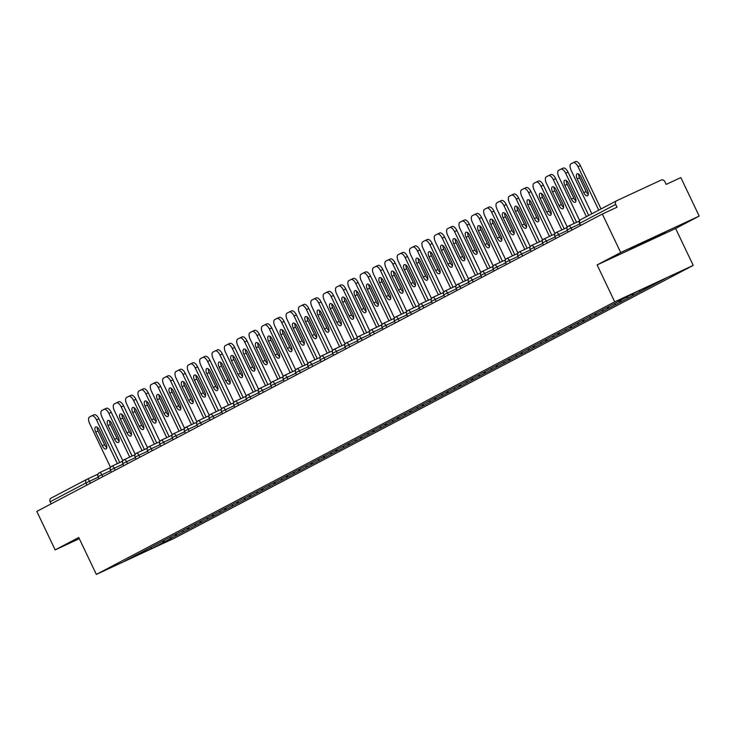 <?xml version="1.0" encoding="UTF-8"?>
<svg xmlns="http://www.w3.org/2000/svg" width="736" height="736" viewBox="0 0 736 736"><rect width="100%" height="100%" fill="white"/><g stroke="black" fill="none" stroke-linecap="round" stroke-linejoin="round"><path stroke-width="1.1" d="M699.2 216.09L620.706 252.522L597.126 264.923L675.611 228.491L699.2 216.09L680.837 177.597L666.163 184.405L664.82 181.599A2.926 2.594 62.3 0 0 661.213 180.053L616.786 200.68A2.926 2.594 62.3 0 0 615.682 204.406L617.026 207.221L602.352 214.038L36.8 511.41L55.163 549.902L79.313 538.688M675.611 228.491L693.22 265.392L174.837 537.97L96.352 574.411L614.726 301.834L693.22 265.392M652.114 284.639L652.952 284.998L665.022 278.65L637.707 291.327L618.13 301.594M652.952 284.998L645.904 288.733L645.435 287.739M644.083 288.374L645.904 288.733M645.435 288.944L633.558 295.219L632.905 293.857M631.322 294.685L633.558 295.219M633.089 295.44L621.212 301.714L620.549 300.325M618.948 301.162L621.212 301.714M620.742 301.935L608.865 308.209L608.203 306.811M606.602 307.657L608.865 308.209M608.396 308.421L596.519 314.695L595.856 313.306M594.256 314.152L596.519 314.695M596.05 314.916L584.172 321.19L583.51 319.801M581.909 320.638L584.172 321.19M583.703 321.411L571.826 327.686L571.164 326.287M569.563 327.134L571.826 327.686M571.357 327.897L559.48 334.172L558.817 332.782M557.216 333.629L559.48 334.172M559.01 334.392L547.133 340.667L546.471 339.278M544.87 340.115L547.133 340.667M546.664 340.888L534.787 347.153L534.124 345.764M532.524 346.61L534.787 347.153M534.318 347.374L522.44 353.648L521.778 352.259M520.177 353.096L522.44 353.648M521.971 353.869L510.094 360.143L509.432 358.754M507.831 359.591L510.094 360.143M509.625 360.355L497.748 366.629L497.085 365.24M495.484 366.086L497.748 366.629M497.278 366.85L485.401 373.124L484.739 371.735M483.138 372.572L485.401 373.124M484.932 373.345L473.055 379.62L472.392 378.221M470.792 379.068L473.055 379.62M472.586 379.831L460.708 386.106L460.046 384.716M458.445 385.563L460.708 386.106M460.239 386.326L448.362 392.601L447.7 391.212M446.099 392.049L448.362 392.601M447.893 392.822L436.016 399.096L435.353 397.698M433.752 398.544L436.016 399.096M435.546 399.308L423.669 405.582L423.007 404.193M421.406 405.039L423.669 405.582M423.2 405.803L411.323 412.077L410.66 410.688M409.06 411.525L411.323 412.077M410.854 412.298L398.976 418.563L398.314 417.174M396.713 418.02L398.976 418.563M398.507 418.784L386.63 425.058L385.968 423.669M384.367 424.506L386.63 425.058M386.161 425.279L374.284 431.554L373.621 430.164M372.02 431.002L374.284 431.554M373.814 431.765L361.946 438.04L361.275 436.65M359.674 437.497L361.946 438.04M361.468 438.26L349.6 444.535L348.928 443.146M347.328 443.983L349.6 444.535M349.122 444.756L337.254 451.03L336.582 449.632M334.981 450.478L337.254 451.03M336.775 451.242L324.907 457.516L324.236 456.127M322.635 456.973L324.907 457.516M324.429 457.737L312.561 464.011L311.889 462.622M310.288 463.459L312.561 464.011M312.082 464.232L300.214 470.506L299.552 469.108M297.942 469.954L300.214 470.506M299.736 470.718L287.868 476.992L287.206 475.603M285.596 476.45L287.868 476.992M287.39 477.213L275.522 483.488L274.859 482.098M273.249 482.936L275.522 483.488M275.043 483.708L263.175 489.974L262.513 488.584M260.903 489.431L263.175 489.974M262.697 490.194L250.829 496.469L250.166 495.08M248.556 495.926L250.829 496.469M250.36 496.69L238.482 502.964L237.82 501.575M236.21 502.412L238.482 502.964M238.013 503.176L226.136 509.45L225.474 508.061M223.864 508.907L226.136 509.45M225.667 509.671L213.79 515.945L213.127 514.556M211.526 515.393L213.79 515.945M213.32 516.166L201.443 522.44L200.781 521.042M199.18 521.888L201.443 522.44M200.974 522.652L189.097 528.926L188.434 527.537M186.834 528.384L189.097 528.926M188.628 529.147L176.75 535.422L176.088 534.032M174.487 534.87L176.75 535.422M176.281 535.642L164.404 541.917L163.742 540.518M162.141 541.365L164.404 541.917M163.935 542.128L151.864 548.476L124.55 561.163L136.629 554.778M618.12 301.631L136.62 554.815M638.922 290.766L640.605 291.484M626.492 297.224L628.259 297.979M614.146 303.72L615.912 304.474M601.8 310.206L603.566 310.96M589.453 316.701L591.22 317.455M577.107 323.196L578.873 323.95M564.76 329.682L566.527 330.436M552.414 336.177L554.18 336.932M540.068 342.672L541.834 343.418M527.721 349.158L529.488 349.913M515.375 355.654L517.141 356.408M503.038 362.14L504.795 362.894M490.691 368.635L492.448 369.389M478.345 375.13L480.102 375.884M465.998 381.616L467.756 382.37M453.652 388.111L455.409 388.866M441.306 394.606L443.063 395.361M428.959 401.092L430.716 401.847M416.613 407.588L418.37 408.342M404.266 414.083L406.024 414.828M391.92 420.569L393.677 421.323M379.574 427.064L381.34 427.818M367.227 433.55L368.994 434.304M354.881 440.045L356.647 440.8M342.534 446.54L344.301 447.295M330.188 453.026L331.954 453.781M317.842 459.522L319.608 460.276M305.495 466.017L307.262 466.771M293.149 472.503L294.915 473.257M280.802 478.998L282.569 479.752M268.456 485.493L270.222 486.238M256.11 491.979L257.876 492.734M243.763 498.474L245.53 499.229M231.417 504.96L233.183 505.715M219.07 511.456L220.837 512.21M206.724 517.951L208.49 518.705M194.378 524.437L196.144 525.191M182.031 530.932L183.798 531.686M169.685 537.427L171.451 538.182M86.986 485.024L85.992 482.936L50.14 501.786L51.134 503.875M50.14 501.786A2.926 2.594 -117.7 0 1 51.235 498.06L86.885 479.311M150.659 547.4L151.864 548.476M620.706 252.522L602.352 214.038M597.126 264.923L614.726 301.834M96.352 574.411L78.743 537.501L55.163 549.902M648.793 240.709L665.178 232.631L664.074 232.677L630.2 248.878L648.793 240.709L631.497 248.234M110.538 467.342L89.645 423.54A5.842 2.677 -114.9 0 1 89.498 417.018L91.641 415.895A5.842 2.677 -114.9 0 1 91.696 415.868L94.042 414.773A5.842 2.677 65.1 0 1 98.882 418.821L119.729 462.53M98.882 418.821L96.526 419.916L117.374 463.625M96.526 419.916A5.842 2.677 -114.9 0 0 91.696 415.868M102.249 445.814A4.582 2.098 -114.9 0 0 106.039 448.988A4.582 2.098 -114.9 0 0 105.966 443.863L99.424 430.155A4.582 2.098 -114.9 0 0 95.643 426.981A4.582 2.098 -114.9 0 0 95.708 432.106L102.249 445.814L104.604 444.719A4.582 2.098 -114.9 0 0 106.803 447.552M91.752 415.84L93.996 414.8A5.842 2.677 65.1 0 1 94.042 414.773M97.235 427.322A4.582 2.098 -114.9 0 0 98.063 431.011L104.604 444.719M122.884 460.856L101.991 417.045A5.842 2.677 -114.9 0 1 101.844 410.522L103.988 409.4A5.842 2.677 -114.9 0 1 104.034 409.372L106.389 408.278A5.842 2.677 65.1 0 1 111.228 412.335L132.075 456.035M111.228 412.335L108.873 413.42L129.72 457.13M108.873 413.42A5.842 2.677 -114.9 0 0 104.034 409.372M114.595 439.328A4.582 2.098 -114.9 0 0 118.386 442.502A4.582 2.098 -114.9 0 0 118.312 437.368L111.771 423.66A4.582 2.098 -114.9 0 0 107.99 420.486A4.582 2.098 -114.9 0 0 108.054 425.62L114.595 439.328L116.95 438.233A4.582 2.098 -114.9 0 0 119.149 441.066M104.098 409.345L106.343 408.305A5.842 2.677 65.1 0 1 106.389 408.278M109.581 420.826A4.582 2.098 -114.9 0 0 110.409 424.525L116.95 438.233M135.231 454.36L114.338 410.55A5.842 2.677 -114.9 0 1 114.19 404.027L116.334 402.905A5.842 2.677 -114.9 0 1 116.38 402.877L118.735 401.792A5.842 2.677 65.1 0 1 123.574 405.84L144.422 449.549M123.574 405.84L121.219 406.934L142.066 450.634M121.219 406.934A5.842 2.677 -114.9 0 0 116.38 402.877M126.942 432.832A4.582 2.098 -114.9 0 0 130.732 436.006A4.582 2.098 -114.9 0 0 130.658 430.873L124.117 417.165A4.582 2.098 -114.9 0 0 120.336 413.991A4.582 2.098 -114.9 0 0 120.4 419.124L126.942 432.832L129.297 431.738A4.582 2.098 -114.9 0 0 131.496 434.571M116.444 402.859L118.68 401.81A5.842 2.677 65.1 0 1 118.735 401.792M121.928 414.34A4.582 2.098 -114.9 0 0 122.756 418.03L129.297 431.738M147.577 447.865L126.684 404.064A5.842 2.677 -114.9 0 1 126.537 397.541L128.68 396.419A5.842 2.677 -114.9 0 1 128.726 396.391L131.082 395.296A5.842 2.677 65.1 0 1 135.921 399.344L156.768 443.054M135.921 399.344L133.566 400.439L154.413 444.148M133.566 400.439A5.842 2.677 -114.9 0 0 128.726 396.391M139.288 426.337A4.582 2.098 -114.9 0 0 143.078 429.511A4.582 2.098 -114.9 0 0 143.005 424.387L136.464 410.679A4.582 2.098 -114.9 0 0 132.682 407.505A4.582 2.098 -114.9 0 0 132.747 412.629L139.288 426.337L141.643 425.252A4.582 2.098 -114.9 0 0 143.842 428.076M128.791 396.364L131.026 395.324A5.842 2.677 65.1 0 1 131.082 395.296M134.274 407.845A4.582 2.098 -114.9 0 0 135.102 411.534L141.643 425.252M159.924 441.379L139.03 397.569A5.842 2.677 -114.9 0 1 138.883 391.046L141.018 389.924A5.842 2.677 -114.9 0 1 141.073 389.896L143.428 388.801A5.842 2.677 65.1 0 1 148.267 392.858L169.114 436.558M148.267 392.858L145.912 393.944L166.759 437.653M145.912 393.944A5.842 2.677 -114.9 0 0 141.073 389.896M151.634 419.851A4.582 2.098 -114.9 0 0 155.416 423.025A4.582 2.098 -114.9 0 0 155.351 417.892L148.81 404.184A4.582 2.098 -114.9 0 0 145.029 401.01A4.582 2.098 -114.9 0 0 145.093 406.143L151.634 419.851L153.99 418.756A4.582 2.098 -114.9 0 0 156.188 421.59M141.128 389.868L143.373 388.829A5.842 2.677 65.1 0 1 143.428 388.801M146.62 401.35A4.582 2.098 -114.9 0 0 147.448 405.048L153.99 418.756M172.27 434.884L151.368 391.074A5.842 2.677 -114.9 0 1 151.23 384.56L153.364 383.428A5.842 2.677 -114.9 0 1 153.419 383.401L155.774 382.315A5.842 2.677 65.1 0 1 160.614 386.363L181.461 430.072M160.614 386.363L158.258 387.458L179.106 431.167M158.258 387.458A5.842 2.677 -114.9 0 0 153.419 383.401M163.981 413.356A4.582 2.098 -114.9 0 0 167.762 416.53A4.582 2.098 -114.9 0 0 167.698 411.396L161.156 397.688A4.582 2.098 -114.9 0 0 157.375 394.514A4.582 2.098 -114.9 0 0 157.44 399.648L163.981 413.356L166.336 412.261A4.582 2.098 -114.9 0 0 168.535 415.095M153.474 383.382L155.719 382.343A5.842 2.677 65.1 0 1 155.774 382.315M158.967 394.864A4.582 2.098 -114.9 0 0 159.795 398.553L166.336 412.261M636.898 245.576L658.297 235.354M664.185 232.677L648.591 240.359M184.616 428.389L163.714 384.588A5.842 2.677 -114.9 0 1 163.576 378.065L165.71 376.942A5.842 2.677 -114.9 0 1 165.766 376.915L168.121 375.82A5.842 2.677 65.1 0 1 172.96 379.868L193.807 423.577M172.96 379.868L170.605 380.963L191.452 424.672M170.605 380.963A5.842 2.677 -114.9 0 0 165.766 376.915M176.327 406.861A4.582 2.098 -114.9 0 0 180.108 410.035A4.582 2.098 -114.9 0 0 180.044 404.91L173.503 391.202A4.582 2.098 -114.9 0 0 169.722 388.028A4.582 2.098 -114.9 0 0 169.786 393.153L176.327 406.861L178.682 405.775A4.582 2.098 -114.9 0 0 180.881 408.6M165.821 376.887L168.066 375.848A5.842 2.677 65.1 0 1 168.121 375.82M171.313 388.369A4.582 2.098 -114.9 0 0 172.141 392.067L178.682 405.775M196.963 421.903L176.06 378.092A5.842 2.677 -114.9 0 1 175.922 371.57L178.057 370.447A5.842 2.677 -114.9 0 1 178.112 370.42L180.467 369.325A5.842 2.677 65.1 0 1 185.306 373.382L206.154 417.082M185.306 373.382L182.951 374.477L203.798 418.177M182.951 374.477A5.842 2.677 -114.9 0 0 178.112 370.42M188.674 400.375A4.582 2.098 -114.9 0 0 192.455 403.549A4.582 2.098 -114.9 0 0 192.39 398.415L185.849 384.707A4.582 2.098 -114.9 0 0 182.068 381.533A4.582 2.098 -114.9 0 0 182.132 386.667L188.674 400.375L191.029 399.28A4.582 2.098 -114.9 0 0 193.228 402.114M178.167 370.401L180.412 369.352A5.842 2.677 65.1 0 1 180.467 369.325M183.65 381.874A4.582 2.098 -114.9 0 0 184.488 385.572L191.029 399.28M209.309 415.408L188.407 371.597A5.842 2.677 -114.9 0 1 188.269 365.084L190.403 363.952A5.842 2.677 -114.9 0 1 190.458 363.934L192.814 362.839A5.842 2.677 65.1 0 1 197.653 366.887L218.5 410.596M197.653 366.887L195.298 367.982L216.145 411.691M195.298 367.982A5.842 2.677 -114.9 0 0 190.458 363.934M201.02 393.88A4.582 2.098 -114.9 0 0 204.801 397.054A4.582 2.098 -114.9 0 0 204.737 391.929L198.196 378.212A4.582 2.098 -114.9 0 0 194.414 375.047A4.582 2.098 -114.9 0 0 194.479 380.172L201.02 393.88L203.375 392.785A4.582 2.098 -114.9 0 0 205.574 395.618M190.514 363.906L192.758 362.866A5.842 2.677 65.1 0 1 192.814 362.839M195.997 375.388A4.582 2.098 -114.9 0 0 196.834 379.077L203.375 392.785M221.656 408.912L200.753 365.111A5.842 2.677 -114.9 0 1 200.615 358.588L202.75 357.466A5.842 2.677 -114.9 0 1 202.805 357.438L205.16 356.344A5.842 2.677 65.1 0 1 209.999 360.392L230.846 404.101M209.999 360.392L207.644 361.486L228.491 405.196M207.644 361.486A5.842 2.677 -114.9 0 0 202.805 357.438M213.366 387.394A4.582 2.098 -114.9 0 0 217.148 390.558A4.582 2.098 -114.9 0 0 217.083 385.434L210.542 371.726A4.582 2.098 -114.9 0 0 206.761 368.552A4.582 2.098 -114.9 0 0 206.825 373.676L213.366 387.394L215.722 386.299A4.582 2.098 -114.9 0 0 217.911 389.123M202.86 357.411L205.105 356.371A5.842 2.677 65.1 0 1 205.16 356.344M208.343 368.892A4.582 2.098 -114.9 0 0 209.18 372.591L215.722 386.299M234.002 402.426L213.1 358.616A5.842 2.677 -114.9 0 1 212.962 352.093L215.096 350.971A5.842 2.677 -114.9 0 1 215.151 350.943L217.506 349.848A5.842 2.677 65.1 0 1 222.346 353.906L243.193 397.615M222.346 353.906L219.99 355L240.838 398.7M219.99 355A5.842 2.677 -114.9 0 0 215.151 350.943M225.713 380.898A4.582 2.098 -114.9 0 0 229.494 384.072A4.582 2.098 -114.9 0 0 229.43 378.939L222.888 365.231A4.582 2.098 -114.9 0 0 219.107 362.057A4.582 2.098 -114.9 0 0 219.172 367.19L225.713 380.898L228.068 379.804A4.582 2.098 -114.9 0 0 230.258 382.637M215.206 350.925L217.451 349.876A5.842 2.677 65.1 0 1 217.506 349.848M220.69 362.397A4.582 2.098 -114.9 0 0 221.527 366.096L228.068 379.804M246.348 395.931L225.446 352.13A5.842 2.677 -114.9 0 1 225.308 345.607L227.442 344.485A5.842 2.677 -114.9 0 1 227.498 344.457L229.853 343.362A5.842 2.677 65.1 0 1 234.692 347.41L255.539 391.12M234.692 347.41L232.337 348.505L253.184 392.214M232.337 348.505A5.842 2.677 -114.9 0 0 227.498 344.457M238.059 374.403A4.582 2.098 -114.9 0 0 241.84 377.577A4.582 2.098 -114.9 0 0 241.776 372.453L235.235 358.745A4.582 2.098 -114.9 0 0 231.454 355.571A4.582 2.098 -114.9 0 0 231.518 360.695L238.059 374.403L240.414 373.308A4.582 2.098 -114.9 0 0 242.604 376.142M227.553 344.43L229.798 343.39A5.842 2.677 65.1 0 1 229.853 343.362M233.036 355.911A4.582 2.098 -114.9 0 0 233.873 359.6L240.414 373.308M258.695 389.445L237.792 345.635A5.842 2.677 -114.9 0 1 237.654 339.112L239.789 337.99A5.842 2.677 -114.9 0 1 239.844 337.962L242.199 336.867A5.842 2.677 65.1 0 1 247.038 340.924L267.886 384.624M247.038 340.924L244.683 342.01L265.53 385.719M244.683 342.01A5.842 2.677 -114.9 0 0 239.844 337.962M250.406 367.917A4.582 2.098 -114.9 0 0 254.187 371.091A4.582 2.098 -114.9 0 0 254.122 365.958L247.581 352.25A4.582 2.098 -114.9 0 0 243.8 349.076A4.582 2.098 -114.9 0 0 243.864 354.209L250.406 367.917L252.761 366.822A4.582 2.098 -114.9 0 0 254.95 369.656M239.899 337.934L242.144 336.895A5.842 2.677 65.1 0 1 242.199 336.867M245.382 349.416A4.582 2.098 -114.9 0 0 246.22 353.114L252.761 366.822M271.041 382.95L250.139 339.14A5.842 2.677 -114.9 0 1 250.001 332.617L252.135 331.494A5.842 2.677 -114.9 0 1 252.19 331.467L254.546 330.381A5.842 2.677 65.1 0 1 259.385 334.429L280.232 378.138M259.385 334.429L257.03 335.524L277.877 379.224M257.03 335.524A5.842 2.677 -114.9 0 0 252.19 331.467M262.752 361.422A4.582 2.098 -114.9 0 0 266.533 364.596A4.582 2.098 -114.9 0 0 266.469 359.462L259.928 345.754A4.582 2.098 -114.9 0 0 256.146 342.58A4.582 2.098 -114.9 0 0 256.211 347.714L262.752 361.422L265.107 360.327A4.582 2.098 -114.9 0 0 267.297 363.161M252.246 331.448L254.49 330.4A5.842 2.677 65.1 0 1 254.546 330.381M257.729 342.93A4.582 2.098 -114.9 0 0 258.566 346.619L265.107 360.327M283.378 376.455L262.485 332.654A5.842 2.677 -114.9 0 1 262.347 326.131L264.482 325.008A5.842 2.677 -114.9 0 1 264.537 324.981L266.892 323.886A5.842 2.677 65.1 0 1 271.731 327.934L292.578 371.643M271.731 327.934L269.376 329.029L290.223 372.738M269.376 329.029A5.842 2.677 -114.9 0 0 264.537 324.981M275.098 354.927A4.582 2.098 -114.9 0 0 278.88 358.101A4.582 2.098 -114.9 0 0 278.815 352.976L272.274 339.268A4.582 2.098 -114.9 0 0 268.493 336.094A4.582 2.098 -114.9 0 0 268.557 341.219L275.098 354.927L277.454 353.841A4.582 2.098 -114.9 0 0 279.643 356.666M264.592 324.953L266.837 323.914A5.842 2.677 65.1 0 1 266.892 323.886M270.075 336.435A4.582 2.098 -114.9 0 0 270.912 340.124L277.454 353.841M295.725 369.969L274.832 326.158A5.842 2.677 -114.9 0 1 274.694 319.636L276.828 318.513A5.842 2.677 -114.9 0 1 276.883 318.486L279.238 317.391A5.842 2.677 65.1 0 1 284.078 321.448L304.925 365.148M284.078 321.448L281.722 322.534L302.57 366.243M281.722 322.534A5.842 2.677 -114.9 0 0 276.883 318.486M287.445 348.441A4.582 2.098 -114.9 0 0 291.226 351.615A4.582 2.098 -114.9 0 0 291.162 346.481L284.62 332.773A4.582 2.098 -114.9 0 0 280.83 329.599A4.582 2.098 -114.9 0 0 280.904 334.733L287.445 348.441L289.8 347.346A4.582 2.098 -114.9 0 0 291.99 350.18M276.938 318.458L279.183 317.418A5.842 2.677 65.1 0 1 279.238 317.391M282.422 329.94A4.582 2.098 -114.9 0 0 283.259 333.638L289.8 347.346M308.071 363.474L287.178 319.663A5.842 2.677 -114.9 0 1 287.04 313.15L289.174 312.018A5.842 2.677 -114.9 0 1 289.23 311.99L291.585 310.905A5.842 2.677 65.1 0 1 296.424 314.953L317.271 358.662M296.424 314.953L294.069 316.048L314.916 359.757M294.069 316.048A5.842 2.677 -114.9 0 0 289.23 311.99M299.791 341.946A4.582 2.098 -114.9 0 0 303.572 345.12A4.582 2.098 -114.9 0 0 303.508 339.986L296.967 326.278A4.582 2.098 -114.9 0 0 293.176 323.104A4.582 2.098 -114.9 0 0 293.25 328.238L299.791 341.946L302.137 340.851A4.582 2.098 -114.9 0 0 304.336 343.684M289.285 311.972L291.53 310.932A5.842 2.677 65.1 0 1 291.585 310.905M294.768 323.454A4.582 2.098 -114.9 0 0 295.605 327.143L302.137 340.851M320.418 356.978L299.524 313.177A5.842 2.677 -114.9 0 1 299.386 306.654L301.521 305.532A5.842 2.677 -114.9 0 1 301.576 305.504L303.931 304.41A5.842 2.677 65.1 0 1 308.77 308.458L329.618 352.167M308.77 308.458L306.415 309.552L327.262 353.262M306.415 309.552A5.842 2.677 -114.9 0 0 301.576 305.504M312.138 335.45A4.582 2.098 -114.9 0 0 315.919 338.624A4.582 2.098 -114.9 0 0 315.854 333.5L309.313 319.792A4.582 2.098 -114.9 0 0 305.523 316.618A4.582 2.098 -114.9 0 0 305.596 321.742L312.138 335.45L314.484 334.365A4.582 2.098 -114.9 0 0 316.682 337.189M301.631 305.477L303.876 304.437A5.842 2.677 65.1 0 1 303.931 304.41M307.114 316.958A4.582 2.098 -114.9 0 0 307.952 320.648L314.484 334.365M332.764 350.492L311.871 306.682A5.842 2.677 -114.9 0 1 311.733 300.159L313.867 299.037A5.842 2.677 -114.9 0 1 313.922 299.009L316.278 297.914A5.842 2.677 65.1 0 1 321.117 301.972L341.964 345.672M321.117 301.972L318.762 303.066L339.609 346.766M318.762 303.066A5.842 2.677 -114.9 0 0 313.922 299.009M324.484 328.964A4.582 2.098 -114.9 0 0 328.265 332.138A4.582 2.098 -114.9 0 0 328.201 327.005L321.66 313.297A4.582 2.098 -114.9 0 0 317.869 310.123A4.582 2.098 -114.9 0 0 317.943 315.256L324.484 328.964L326.83 327.87A4.582 2.098 -114.9 0 0 329.029 330.703M313.978 298.991L316.222 297.942A5.842 2.677 65.1 0 1 316.278 297.914M319.461 310.463A4.582 2.098 -114.9 0 0 320.298 314.162L326.83 327.87M345.11 343.997L324.217 300.187A5.842 2.677 -114.9 0 1 324.079 293.673L326.214 292.542A5.842 2.677 -114.9 0 1 326.269 292.523L328.624 291.428A5.842 2.677 65.1 0 1 333.463 295.476L354.301 339.186M333.463 295.476L331.108 296.571L351.955 340.28M331.108 296.571A5.842 2.677 -114.9 0 0 326.269 292.523M336.821 322.469A4.582 2.098 -114.9 0 0 340.612 325.643A4.582 2.098 -114.9 0 0 340.547 320.519L334.006 306.802A4.582 2.098 -114.9 0 0 330.216 303.637A4.582 2.098 -114.9 0 0 330.289 308.761L336.821 322.469L339.176 321.374A4.582 2.098 -114.9 0 0 341.375 324.208M326.324 292.496L328.569 291.456A5.842 2.677 65.1 0 1 328.624 291.428M331.807 303.977A4.582 2.098 -114.9 0 0 332.644 307.666L339.176 321.374M357.457 337.502L336.564 293.701A5.842 2.677 -114.9 0 1 336.426 287.178L338.56 286.056A5.842 2.677 -114.9 0 1 338.615 286.028L340.97 284.933A5.842 2.677 65.1 0 1 345.81 288.981L366.648 332.69M345.81 288.981L343.454 290.076L364.302 333.785M343.454 290.076A5.842 2.677 -114.9 0 0 338.615 286.028M349.168 315.983A4.582 2.098 -114.9 0 0 352.958 319.148A4.582 2.098 -114.9 0 0 352.894 314.024L346.352 300.316A4.582 2.098 -114.9 0 0 342.562 297.142A4.582 2.098 -114.9 0 0 342.636 302.266L349.168 315.983L351.523 314.888A4.582 2.098 -114.9 0 0 353.722 317.713M338.67 286L340.915 284.961A5.842 2.677 65.1 0 1 340.97 284.933M344.154 297.482A4.582 2.098 -114.9 0 0 344.991 301.18L351.523 314.888M369.803 331.016L348.91 287.206A5.842 2.677 -114.9 0 1 348.772 280.683L350.906 279.56A5.842 2.677 -114.9 0 1 350.962 279.533L353.317 278.438A5.842 2.677 65.1 0 1 358.147 282.495L378.994 326.204M358.147 282.495L355.801 283.59L376.648 327.29M355.801 283.59A5.842 2.677 -114.9 0 0 350.962 279.533M361.514 309.488A4.582 2.098 -114.9 0 0 365.304 312.662A4.582 2.098 -114.9 0 0 365.24 307.528L358.699 293.82A4.582 2.098 -114.9 0 0 354.908 290.646A4.582 2.098 -114.9 0 0 354.982 295.78L361.514 309.488L363.869 308.393A4.582 2.098 -114.9 0 0 366.068 311.227M351.017 279.514L353.262 278.466A5.842 2.677 65.1 0 1 353.317 278.438M356.5 290.987A4.582 2.098 -114.9 0 0 357.337 294.685L363.869 308.393M382.15 324.521L361.256 280.72A5.842 2.677 -114.9 0 1 361.118 274.197L363.253 273.074A5.842 2.677 -114.9 0 1 363.308 273.047L365.663 271.952A5.842 2.677 65.1 0 1 370.493 276L391.34 319.709M370.493 276L368.147 277.095L388.985 320.804M368.147 277.095A5.842 2.677 -114.9 0 0 363.308 273.047M373.86 302.993A4.582 2.098 -114.9 0 0 377.651 306.167A4.582 2.098 -114.9 0 0 377.586 301.042L371.045 287.334A4.582 2.098 -114.9 0 0 367.255 284.16A4.582 2.098 -114.9 0 0 367.328 289.285L373.86 302.993L376.216 301.898A4.582 2.098 -114.9 0 0 378.414 304.732M363.363 273.019L365.608 271.98A5.842 2.677 65.1 0 1 365.663 271.952M368.846 284.501A4.582 2.098 -114.9 0 0 369.684 288.19L376.216 301.898M394.496 318.035L373.603 274.224A5.842 2.677 -114.9 0 1 373.465 267.702L375.599 266.579A5.842 2.677 -114.9 0 1 375.654 266.552L378.01 265.457A5.842 2.677 65.1 0 1 382.84 269.514L403.687 313.214M382.84 269.514L380.484 270.6L401.332 314.309M380.484 270.6A5.842 2.677 -114.9 0 0 375.654 266.552M386.207 296.507A4.582 2.098 -114.9 0 0 389.997 299.681A4.582 2.098 -114.9 0 0 389.933 294.547L383.392 280.839A4.582 2.098 -114.9 0 0 379.601 277.665A4.582 2.098 -114.9 0 0 379.675 282.79L386.207 296.507L388.562 295.412A4.582 2.098 -114.9 0 0 390.761 298.246M375.71 266.524L377.954 265.484A5.842 2.677 65.1 0 1 378.01 265.457M381.193 278.006A4.582 2.098 -114.9 0 0 382.03 281.704L388.562 295.412M406.842 311.54L385.949 267.729A5.842 2.677 -114.9 0 1 385.811 261.206L387.946 260.084A5.842 2.677 -114.9 0 1 388.001 260.056L390.356 258.971A5.842 2.677 65.1 0 1 395.186 263.019L416.033 306.728M395.186 263.019L392.831 264.114L413.678 307.814M392.831 264.114A5.842 2.677 -114.9 0 0 388.001 260.056M398.553 290.012A4.582 2.098 -114.9 0 0 402.344 293.186A4.582 2.098 -114.9 0 0 402.279 288.052L395.738 274.344A4.582 2.098 -114.9 0 0 391.948 271.17A4.582 2.098 -114.9 0 0 392.021 276.304L398.553 290.012L400.908 288.917A4.582 2.098 -114.9 0 0 403.107 291.75M388.056 260.038L390.301 258.989A5.842 2.677 65.1 0 1 390.356 258.971M393.539 271.52A4.582 2.098 -114.9 0 0 394.376 275.209L400.908 288.917M419.189 305.044L398.296 261.243A5.842 2.677 -114.9 0 1 398.158 254.72L400.292 253.598A5.842 2.677 -114.9 0 1 400.347 253.57L402.702 252.476A5.842 2.677 65.1 0 1 407.532 256.524L428.38 300.233M407.532 256.524L405.177 257.618L426.024 301.328M405.177 257.618A5.842 2.677 -114.9 0 0 400.347 253.57M410.9 283.516A4.582 2.098 -114.9 0 0 414.69 286.69A4.582 2.098 -114.9 0 0 414.626 281.566L408.084 267.858A4.582 2.098 -114.9 0 0 404.294 264.684A4.582 2.098 -114.9 0 0 404.368 269.808L410.9 283.516L413.255 282.431A4.582 2.098 -114.9 0 0 415.454 285.255M400.402 253.543L402.647 252.503A5.842 2.677 65.1 0 1 402.702 252.476M405.886 265.024A4.582 2.098 -114.9 0 0 406.723 268.714L413.255 282.431M431.535 298.558L410.642 254.748A5.842 2.677 -114.9 0 1 410.504 248.225L412.638 247.103A5.842 2.677 -114.9 0 1 412.694 247.075L415.049 245.98A5.842 2.677 65.1 0 1 419.879 250.038L440.726 293.738M419.879 250.038L417.524 251.123L438.371 294.832M417.524 251.123A5.842 2.677 -114.9 0 0 412.694 247.075M423.246 277.03A4.582 2.098 -114.9 0 0 427.036 280.204A4.582 2.098 -114.9 0 0 426.972 275.071L420.431 261.363A4.582 2.098 -114.9 0 0 416.64 258.189A4.582 2.098 -114.9 0 0 416.714 263.322L423.246 277.03L425.601 275.936A4.582 2.098 -114.9 0 0 427.8 278.769M412.749 247.048L414.994 246.008A5.842 2.677 65.1 0 1 415.049 245.98M418.232 258.529A4.582 2.098 -114.9 0 0 419.069 262.228L425.601 275.936M443.882 292.063L422.988 248.253A5.842 2.677 -114.9 0 1 422.85 241.739L424.985 240.608A5.842 2.677 -114.9 0 1 425.04 240.58L427.395 239.494A5.842 2.677 65.1 0 1 432.225 243.542L453.072 287.252M432.225 243.542L429.87 244.637L450.717 288.346M429.87 244.637A5.842 2.677 -114.9 0 0 425.04 240.58M435.592 270.535A4.582 2.098 -114.9 0 0 439.383 273.709A4.582 2.098 -114.9 0 0 439.318 268.576L432.777 254.868A4.582 2.098 -114.9 0 0 428.987 251.694A4.582 2.098 -114.9 0 0 429.06 256.827L435.592 270.535L437.948 269.44A4.582 2.098 -114.9 0 0 440.146 272.274M425.095 240.562L427.34 239.522A5.842 2.677 65.1 0 1 427.395 239.494M430.578 252.043A4.582 2.098 -114.9 0 0 431.406 255.732L437.948 269.44M456.228 285.568L435.335 241.767A5.842 2.677 -114.9 0 1 435.197 235.244L437.331 234.122A5.842 2.677 -114.9 0 1 437.386 234.094L439.742 232.999A5.842 2.677 65.1 0 1 444.572 237.047L465.419 280.756M444.572 237.047L442.216 238.142L463.064 281.851M442.216 238.142A5.842 2.677 -114.9 0 0 437.386 234.094M447.939 264.04A4.582 2.098 -114.9 0 0 451.729 267.214A4.582 2.098 -114.9 0 0 451.665 262.09L445.124 248.382A4.582 2.098 -114.9 0 0 441.333 245.208A4.582 2.098 -114.9 0 0 441.407 250.332L447.939 264.04L450.294 262.954A4.582 2.098 -114.9 0 0 452.493 265.779M437.442 234.066L439.686 233.027A5.842 2.677 65.1 0 1 439.742 232.999M442.925 245.548A4.582 2.098 -114.9 0 0 443.753 249.237L450.294 262.954M468.574 279.082L447.681 235.272A5.842 2.677 -114.9 0 1 447.543 228.749L449.678 227.626A5.842 2.677 -114.9 0 1 449.733 227.599L452.088 226.504A5.842 2.677 65.1 0 1 456.918 230.561L477.765 274.261M456.918 230.561L454.563 231.656L475.41 275.356M454.563 231.656A5.842 2.677 -114.9 0 0 449.733 227.599M460.285 257.554A4.582 2.098 -114.9 0 0 464.076 260.728A4.582 2.098 -114.9 0 0 464.011 255.594L457.47 241.886A4.582 2.098 -114.9 0 0 453.68 238.712A4.582 2.098 -114.9 0 0 453.744 243.846L460.285 257.554L462.64 256.459A4.582 2.098 -114.9 0 0 464.839 259.293M449.788 227.58L452.033 226.532A5.842 2.677 65.1 0 1 452.088 226.504M455.271 239.053A4.582 2.098 -114.9 0 0 456.099 242.751L462.64 256.459M480.921 272.587L460.028 228.776A5.842 2.677 -114.9 0 1 459.89 222.263L462.024 221.131A5.842 2.677 -114.9 0 1 462.079 221.113L464.434 220.018A5.842 2.677 65.1 0 1 469.264 224.066L490.112 267.775M469.264 224.066L466.909 225.161L487.756 268.87M466.909 225.161A5.842 2.677 -114.9 0 0 462.079 221.113M472.632 251.059A4.582 2.098 -114.9 0 0 476.422 254.233A4.582 2.098 -114.9 0 0 476.358 249.108L469.816 235.391A4.582 2.098 -114.9 0 0 466.026 232.217A4.582 2.098 -114.9 0 0 466.09 237.351L472.632 251.059L474.987 249.964A4.582 2.098 -114.9 0 0 477.186 252.798M462.134 221.085L464.379 220.046A5.842 2.677 65.1 0 1 464.434 220.018M467.618 232.567A4.582 2.098 -114.9 0 0 468.446 236.256L474.987 249.964M493.267 266.092L472.374 222.29A5.842 2.677 -114.9 0 1 472.236 215.768L474.37 214.645A5.842 2.677 -114.9 0 1 474.426 214.618L476.781 213.523A5.842 2.677 65.1 0 1 481.611 217.571L502.458 261.28M481.611 217.571L479.256 218.666L500.103 262.375M479.256 218.666A5.842 2.677 -114.9 0 0 474.426 214.618M484.978 244.573A4.582 2.098 -114.9 0 0 488.768 247.738A4.582 2.098 -114.9 0 0 488.704 242.613L482.163 228.905A4.582 2.098 -114.9 0 0 478.372 225.731A4.582 2.098 -114.9 0 0 478.437 230.856L484.978 244.573L487.333 243.478A4.582 2.098 -114.9 0 0 489.532 246.302M474.481 214.59L476.726 213.55A5.842 2.677 65.1 0 1 476.781 213.523M479.964 226.072A4.582 2.098 -114.9 0 0 480.792 229.77L487.333 243.478M505.614 259.606L484.72 215.795A5.842 2.677 -114.9 0 1 484.582 209.272L486.717 208.15A5.842 2.677 -114.9 0 1 486.772 208.122L489.127 207.028A5.842 2.677 65.1 0 1 493.957 211.085L514.804 254.785M493.957 211.085L491.602 212.18L512.449 255.88M491.602 212.18A5.842 2.677 -114.9 0 0 486.772 208.122M497.324 238.078A4.582 2.098 -114.9 0 0 501.115 241.252A4.582 2.098 -114.9 0 0 501.041 236.118L494.509 222.41A4.582 2.098 -114.9 0 0 490.719 219.236A4.582 2.098 -114.9 0 0 490.783 224.37L497.324 238.078L499.68 236.983A4.582 2.098 -114.9 0 0 501.878 239.816M486.827 208.104L489.072 207.055A5.842 2.677 65.1 0 1 489.127 207.028M492.31 219.576A4.582 2.098 -114.9 0 0 493.138 223.275L499.68 236.983M517.96 253.11L497.067 209.309A5.842 2.677 -114.9 0 1 496.929 202.786L499.063 201.664A5.842 2.677 -114.9 0 1 499.118 201.636L501.474 200.542A5.842 2.677 65.1 0 1 506.304 204.59L527.151 248.299M506.304 204.59L503.948 205.684L524.796 249.394M503.948 205.684A5.842 2.677 -114.9 0 0 499.118 201.636M509.671 231.582A4.582 2.098 -114.9 0 0 513.461 234.756A4.582 2.098 -114.9 0 0 513.388 229.632L506.856 215.924A4.582 2.098 -114.9 0 0 503.065 212.75A4.582 2.098 -114.9 0 0 503.13 217.874L509.671 231.582L512.026 230.488A4.582 2.098 -114.9 0 0 514.225 233.321M499.174 201.609L501.418 200.569A5.842 2.677 65.1 0 1 501.474 200.542M504.657 213.09A4.582 2.098 -114.9 0 0 505.485 216.78L512.026 230.488M530.306 246.624L509.413 202.814A5.842 2.677 -114.9 0 1 509.275 196.291L511.41 195.169A5.842 2.677 -114.9 0 1 511.465 195.141L513.82 194.046A5.842 2.677 65.1 0 1 518.65 198.104L539.497 241.804M518.65 198.104L516.295 199.189L537.142 242.898M516.295 199.189A5.842 2.677 -114.9 0 0 511.465 195.141M522.017 225.096A4.582 2.098 -114.9 0 0 525.808 228.27A4.582 2.098 -114.9 0 0 525.734 223.137L519.202 209.429A4.582 2.098 -114.9 0 0 515.412 206.255A4.582 2.098 -114.9 0 0 515.476 211.379L522.017 225.096L524.372 224.002A4.582 2.098 -114.9 0 0 526.571 226.835M511.52 195.114L513.765 194.074A5.842 2.677 65.1 0 1 513.82 194.046M517.003 206.595A4.582 2.098 -114.9 0 0 517.831 210.294L524.372 224.002M542.653 240.129L521.76 196.319A5.842 2.677 -114.9 0 1 521.622 189.796L523.756 188.674A5.842 2.677 -114.9 0 1 523.811 188.646L526.166 187.56A5.842 2.677 65.1 0 1 530.996 191.608L551.844 235.318M530.996 191.608L528.641 192.703L549.488 236.403M528.641 192.703A5.842 2.677 -114.9 0 0 523.811 188.646M534.364 218.601A4.582 2.098 -114.9 0 0 538.154 221.775A4.582 2.098 -114.9 0 0 538.08 216.642L531.548 202.934A4.582 2.098 -114.9 0 0 527.758 199.76A4.582 2.098 -114.9 0 0 527.822 204.893L534.364 218.601L536.719 217.506A4.582 2.098 -114.9 0 0 538.918 220.34M523.866 188.628L526.111 187.579A5.842 2.677 65.1 0 1 526.166 187.56M529.35 200.1A4.582 2.098 -114.9 0 0 530.178 203.798L536.719 217.506M554.999 233.634L534.106 189.833A5.842 2.677 -114.9 0 1 533.959 183.31L536.102 182.188A5.842 2.677 -114.9 0 1 536.158 182.16L538.513 181.065A5.842 2.677 65.1 0 1 543.343 185.113L564.19 228.822M543.343 185.113L540.988 186.208L561.835 229.917M540.988 186.208A5.842 2.677 -114.9 0 0 536.158 182.16M546.71 212.106A4.582 2.098 -114.9 0 0 550.5 215.28A4.582 2.098 -114.9 0 0 550.427 210.156L543.895 196.448A4.582 2.098 -114.9 0 0 540.104 193.274A4.582 2.098 -114.9 0 0 540.169 198.398L546.71 212.106L549.065 211.02A4.582 2.098 -114.9 0 0 551.264 213.845M536.213 182.132L538.458 181.093A5.842 2.677 65.1 0 1 538.513 181.065M541.696 193.614A4.582 2.098 -114.9 0 0 542.524 197.303L549.065 211.02M567.346 227.148L546.452 183.338A5.842 2.677 -114.9 0 1 546.305 176.815L548.449 175.692A5.842 2.677 -114.9 0 1 548.504 175.665L550.859 174.57A5.842 2.677 65.1 0 1 555.689 178.627L576.536 222.327M555.689 178.627L553.334 179.713L574.181 223.422M553.334 179.713A5.842 2.677 -114.9 0 0 548.504 175.665M559.056 205.62A4.582 2.098 -114.9 0 0 562.847 208.794A4.582 2.098 -114.9 0 0 562.773 203.66L556.241 189.952A4.582 2.098 -114.9 0 0 552.451 186.778A4.582 2.098 -114.9 0 0 552.515 191.912L559.056 205.62L561.412 204.525A4.582 2.098 -114.9 0 0 563.61 207.359M548.559 175.637L550.804 174.598A5.842 2.677 65.1 0 1 550.859 174.57M554.042 187.119A4.582 2.098 -114.9 0 0 554.87 190.817L561.412 204.525M579.692 220.653L558.799 176.842A5.842 2.677 -114.9 0 1 558.652 170.329L560.795 169.197A5.842 2.677 -114.9 0 1 560.85 169.17L563.206 168.084A5.842 2.677 65.1 0 1 568.036 172.132L588.699 215.446M568.036 172.132L565.68 173.227L586.399 216.651M565.68 173.227A5.842 2.677 -114.9 0 0 560.85 169.17M571.403 199.125A4.582 2.098 -114.9 0 0 575.193 202.299A4.582 2.098 -114.9 0 0 575.12 197.165L568.588 183.457A4.582 2.098 -114.9 0 0 564.797 180.283A4.582 2.098 -114.9 0 0 564.862 185.417L571.403 199.125L573.758 198.03A4.582 2.098 -114.9 0 0 575.957 200.864M560.906 169.151L563.15 168.112A5.842 2.677 65.1 0 1 563.206 168.084M566.389 180.633A4.582 2.098 -114.9 0 0 567.217 184.322L573.758 198.03M591.854 213.78L571.145 170.356A5.842 2.677 -114.9 0 1 570.998 163.834L573.142 162.711A5.842 2.677 -114.9 0 1 573.197 162.684L575.552 161.589A5.842 2.677 65.1 0 1 580.382 165.637L601.045 208.95M580.382 165.637L578.027 166.732L598.745 210.165M578.027 166.732A5.842 2.677 -114.9 0 0 573.197 162.684M583.749 192.63A4.582 2.098 -114.9 0 0 587.54 195.804A4.582 2.098 -114.9 0 0 587.466 190.679L580.934 176.971A4.582 2.098 -114.9 0 0 577.144 173.797A4.582 2.098 -114.9 0 0 577.208 178.922L583.749 192.63L586.104 191.544A4.582 2.098 -114.9 0 0 588.303 194.368M573.252 162.656L575.497 161.616A5.842 2.677 65.1 0 1 575.552 161.589M578.735 174.138A4.582 2.098 -114.9 0 0 579.563 177.827L586.104 191.544M98.311 477.14L85.992 482.936A2.926 2.594 -117.7 0 1 87.087 479.2A2.926 1.343 65.1 0 1 87.115 479.191L98.035 474.122L87.115 479.191A2.926 1.343 65.1 0 1 89.525 481.215L90.473 483.193M615.682 204.406L579.839 223.256A2.926 2.594 62.3 0 1 580.934 219.53L616.584 200.781M616.685 200.726L580.833 219.576A2.926 2.926 0 0 0 579.554 223.422L580.833 225.354M110.658 470.654L98.054 476.606A2.926 2.926 0 0 1 99.461 472.696A2.926 1.343 65.1 0 1 99.461 472.696A2.926 1.343 65.1 0 1 101.872 474.729L102.819 476.698M122.995 464.158L114.218 468.234L115.166 470.203M135.341 457.663L126.564 461.739L127.512 463.717M147.688 451.177L138.911 455.253L139.858 457.222M160.034 444.682L151.257 448.758L152.205 450.736M172.38 438.187L163.604 442.262L164.551 444.24M184.727 431.701L175.95 435.776L176.898 437.745M197.073 425.206L188.296 429.281L189.244 431.259M209.42 418.72L200.643 422.786L201.59 424.764M221.766 412.224L212.989 416.3L213.937 418.269M234.112 405.729L225.336 409.805L226.283 411.783M246.459 399.243L237.682 403.319L238.63 405.288M258.805 392.748L250.028 396.824L250.976 398.792M271.152 386.253L262.375 390.328L263.313 392.306M283.498 379.767L274.721 383.842L275.66 385.811M295.844 373.272L287.068 377.347L288.006 379.325M308.191 366.776L299.414 370.852L300.352 372.83M320.537 360.29L311.76 364.366L312.699 366.335M332.884 353.795L324.107 357.871L325.045 359.849M345.23 347.309L336.453 351.376L337.392 353.354M357.576 340.814L348.8 344.89L349.738 346.858M369.923 334.319L361.146 338.394L362.084 340.372M382.269 327.833L373.492 331.908L374.431 333.877M394.616 321.338L385.839 325.413L386.777 327.382M406.962 314.842L398.185 318.918L399.124 320.896M419.308 308.356L410.532 312.432L411.47 314.401M431.655 301.861L422.878 305.937L423.816 307.915M444.001 295.366L435.224 299.442L436.163 301.42M456.348 288.88L447.571 292.956L448.509 294.924M468.694 282.385L459.917 286.46L460.856 288.438M481.04 275.89L472.264 279.965L473.202 281.943M493.387 269.404L484.61 273.479L485.548 275.448M505.733 262.908L496.956 266.984L497.895 268.962M518.08 256.422L509.303 260.498L510.241 262.467M530.426 249.927L521.649 254.003L522.588 255.972M542.772 243.432L533.996 247.508L534.934 249.486M555.119 236.946L546.342 241.022L547.28 242.99M567.465 230.451L558.688 234.526L559.627 236.504M579.812 223.956L571.035 228.031L571.973 230.009M110.676 469.954L110.4 470.111A2.926 2.926 0 0 1 111.808 466.21A2.926 1.343 65.1 0 1 114.218 468.234L110.676 469.954M111.78 466.219A2.926 1.343 65.1 0 1 111.808 466.21L122.728 461.132M123.022 463.459L122.746 463.625A2.926 2.926 0 0 1 124.154 459.715A2.926 1.343 65.1 0 1 126.564 461.739L123.022 463.459M124.126 459.733A2.926 1.343 65.1 0 1 124.154 459.715L135.074 454.646M135.369 456.964L135.093 457.13A2.926 2.926 0 0 1 136.5 453.22A2.926 1.343 65.1 0 1 136.5 453.22A2.926 1.343 65.1 0 1 138.911 455.253L135.369 456.964M147.715 450.478L147.439 450.644A2.926 2.926 0 0 1 148.847 446.734A2.926 1.343 65.1 0 1 151.257 448.758L147.715 450.478M148.819 446.743A2.926 1.343 65.1 0 1 148.847 446.734L159.767 441.655M160.062 443.983L159.786 444.148A2.926 2.926 0 0 1 161.193 440.238A2.926 1.343 65.1 0 1 163.604 442.262L160.062 443.983M161.166 440.257A2.926 1.343 65.1 0 1 161.193 440.238L172.114 435.169M172.408 437.488L172.132 437.653A2.926 2.926 0 0 1 173.54 433.752A2.926 1.343 65.1 0 1 175.95 435.776L172.408 437.488M173.512 433.762A2.926 1.343 65.1 0 1 173.54 433.752L184.46 428.674M184.754 431.002L184.478 431.167A2.926 2.926 0 0 1 185.886 427.257A2.926 1.343 65.1 0 1 188.296 429.281L184.754 431.002M185.858 427.266A2.926 1.343 65.1 0 1 185.886 427.257L196.806 422.188M197.101 424.506L196.825 424.672A2.926 2.926 0 0 1 198.232 420.762A2.926 1.343 65.1 0 1 198.232 420.762A2.926 1.343 65.1 0 1 200.643 422.786L197.101 424.506M209.447 418.011L209.171 418.177A2.926 2.926 0 0 1 210.57 414.276A2.926 1.343 65.1 0 1 212.989 416.3L209.447 418.011M210.551 414.285A2.926 1.343 65.1 0 1 210.57 414.276L221.499 409.198M221.794 411.525L221.518 411.691A2.926 2.926 0 0 1 222.916 407.781A2.926 1.343 65.1 0 1 222.916 407.781A2.926 1.343 65.1 0 1 225.336 409.805L221.794 411.525M234.14 405.03L233.864 405.196A2.926 2.926 0 0 1 235.262 401.286A2.926 1.343 65.1 0 1 235.262 401.286A2.926 1.343 65.1 0 1 237.682 403.319L234.14 405.03M246.486 398.544L246.21 398.7A2.926 2.926 0 0 1 247.609 394.8A2.926 1.343 65.1 0 1 250.028 396.824L246.486 398.544M247.581 394.809A2.926 1.343 65.1 0 1 247.609 394.8L258.538 389.721M258.833 392.049L258.557 392.214A2.926 2.926 0 0 1 259.955 388.304A2.926 1.343 65.1 0 1 262.375 390.328L258.833 392.049M259.928 388.323A2.926 1.343 65.1 0 1 259.955 388.304L270.885 383.235M271.179 385.554L270.894 385.719A2.926 2.926 0 0 1 272.302 381.809A2.926 1.343 65.1 0 1 274.721 383.842L271.179 385.554M272.274 381.828A2.926 1.343 65.1 0 1 272.302 381.809L283.231 376.74M283.526 379.068L283.24 379.233A2.926 2.926 0 0 1 284.648 375.323A2.926 1.343 65.1 0 1 287.068 377.347L283.526 379.068M284.62 375.332A2.926 1.343 65.1 0 1 284.648 375.323L295.578 370.245M295.872 372.572L295.587 372.738A2.926 2.926 0 0 1 296.994 368.828A2.926 1.343 65.1 0 1 296.994 368.828A2.926 1.343 65.1 0 1 299.414 370.852L295.872 372.572M308.218 366.077L307.933 366.243A2.926 2.926 0 0 1 309.341 362.342A2.926 1.343 65.1 0 1 311.76 364.366L308.218 366.077M309.313 362.351A2.926 1.343 65.1 0 1 309.341 362.342L320.27 357.264M320.565 359.591L320.28 359.757A2.926 2.926 0 0 1 321.687 355.847A2.926 1.343 65.1 0 1 321.687 355.847A2.926 1.343 65.1 0 1 324.107 357.871L320.565 359.591M332.911 353.096L332.626 353.262A2.926 2.926 0 0 1 334.034 349.352A2.926 1.343 65.1 0 1 336.453 351.376L332.911 353.096M334.006 349.37A2.926 1.343 65.1 0 1 334.034 349.352L344.963 344.282M345.258 346.601L344.972 346.766A2.926 2.926 0 0 1 346.38 342.866A2.926 1.343 65.1 0 1 348.8 344.89L345.258 346.601M346.352 342.875A2.926 1.343 65.1 0 1 346.38 342.866L357.31 337.787M357.604 340.115L357.319 340.28A2.926 2.926 0 0 1 358.726 336.37A2.926 1.343 65.1 0 1 361.146 338.394L357.604 340.115M358.699 336.38A2.926 1.343 65.1 0 1 358.726 336.37L369.656 331.301M369.95 333.62L369.665 333.785A2.926 2.926 0 0 1 371.073 329.875A2.926 1.343 65.1 0 1 373.492 331.908L369.95 333.62M371.045 329.894A2.926 1.343 65.1 0 1 371.073 329.875L382.002 324.806M382.297 327.134L382.012 327.29A2.926 2.926 0 0 1 383.419 323.389A2.926 1.343 65.1 0 1 383.419 323.389A2.926 1.343 65.1 0 1 385.839 325.413L382.297 327.134M394.643 320.638L394.358 320.804A2.926 2.926 0 0 1 395.766 316.894A2.926 1.343 65.1 0 1 398.185 318.918L394.643 320.638M395.738 316.912A2.926 1.343 65.1 0 1 395.766 316.894L406.695 311.825M406.99 314.143L406.704 314.309A2.926 2.926 0 0 1 408.112 310.399A2.926 1.343 65.1 0 1 410.532 312.432L406.99 314.143M408.084 310.417A2.926 1.343 65.1 0 1 408.112 310.399L419.042 305.33M419.336 307.657L419.051 307.823A2.926 2.926 0 0 1 420.458 303.913A2.926 1.343 65.1 0 1 420.458 303.913A2.926 1.343 65.1 0 1 422.878 305.937L419.336 307.657M431.682 301.162L431.397 301.328A2.926 2.926 0 0 1 432.805 297.418A2.926 1.343 65.1 0 1 435.224 299.442L431.682 301.162M432.777 297.436A2.926 1.343 65.1 0 1 432.805 297.418L443.734 292.348M444.029 294.667L443.744 294.832A2.926 2.926 0 0 1 445.151 290.932A2.926 1.343 65.1 0 1 445.151 290.932A2.926 1.343 65.1 0 1 447.571 292.956L444.029 294.667M456.375 288.181L456.09 288.346A2.926 2.926 0 0 1 457.498 284.436A2.926 1.343 65.1 0 1 459.917 286.46L456.375 288.181M457.47 284.446A2.926 1.343 65.1 0 1 457.498 284.436L468.427 279.358M468.722 281.686L468.436 281.851A2.926 2.926 0 0 1 469.844 277.941A2.926 1.343 65.1 0 1 472.264 279.965L468.722 281.686M469.816 277.96A2.926 1.343 65.1 0 1 469.844 277.941L480.774 272.872M481.068 275.19L480.783 275.356A2.926 2.926 0 0 1 482.19 271.455A2.926 1.343 65.1 0 1 482.19 271.455A2.926 1.343 65.1 0 1 484.61 273.479L481.068 275.19M493.414 268.704L493.129 268.87A2.926 2.926 0 0 1 494.537 264.96A2.926 1.343 65.1 0 1 496.956 266.984L493.414 268.704M494.509 264.969A2.926 1.343 65.1 0 1 494.537 264.96L505.466 259.891M505.761 262.209L505.476 262.375A2.926 2.926 0 0 1 506.883 258.465A2.926 1.343 65.1 0 1 506.883 258.465A2.926 1.343 65.1 0 1 509.303 260.498L505.761 262.209M518.107 255.723L517.822 255.88A2.926 2.926 0 0 1 519.23 251.979A2.926 1.343 65.1 0 1 521.649 254.003L518.107 255.723M519.202 251.988A2.926 1.343 65.1 0 1 519.23 251.979L530.159 246.9M530.454 249.228L530.168 249.394A2.926 2.926 0 0 1 531.576 245.484A2.926 1.343 65.1 0 1 533.996 247.508L530.454 249.228M531.548 245.502A2.926 1.343 65.1 0 1 531.576 245.484L542.506 240.414M542.8 242.733L542.515 242.898A2.926 2.926 0 0 1 543.922 238.988A2.926 1.343 65.1 0 1 546.342 241.022L542.8 242.733M543.895 239.007A2.926 1.343 65.1 0 1 543.922 238.988L554.852 233.919M555.146 236.247L554.861 236.412A2.926 2.926 0 0 1 556.269 232.502A2.926 1.343 65.1 0 1 558.688 234.526L555.146 236.247M556.241 232.512A2.926 1.343 65.1 0 1 556.269 232.502L567.198 227.424M567.493 229.752L567.208 229.917A2.926 2.926 0 0 1 568.615 226.007A2.926 1.343 65.1 0 1 571.035 228.031L567.493 229.752M568.588 226.026A2.926 1.343 65.1 0 1 568.615 226.007L579.545 220.938M95.708 432.106L98.063 431.011M108.054 425.62L110.409 424.525M120.4 419.124L122.756 418.03M132.747 412.629L135.102 411.534M145.093 406.143L147.448 405.048M157.44 399.648L159.795 398.553M169.786 393.153L172.141 392.067M182.132 386.667L184.488 385.572M194.479 380.172L196.834 379.077M206.825 373.676L209.18 372.591M219.172 367.19L221.527 366.096M231.518 360.695L233.873 359.6M243.864 354.209L246.22 353.114M256.211 347.714L258.566 346.619M268.557 341.219L270.912 340.124M280.904 334.733L283.259 333.638M293.25 328.238L295.605 327.143M305.596 321.742L307.952 320.648M317.943 315.256L320.298 314.162M330.289 308.761L332.644 307.666M342.636 302.266L344.991 301.18M354.982 295.78L357.337 294.685M367.328 289.285L369.684 288.19M379.675 282.79L382.03 281.704M392.021 276.304L394.376 275.209M404.368 269.808L406.723 268.714M416.714 263.322L419.069 262.228M429.06 256.827L431.406 255.732M441.407 250.332L443.753 249.237M453.744 243.846L456.099 242.751M466.09 237.351L468.446 236.256M478.437 230.856L480.792 229.77M490.783 224.37L493.138 223.275M503.13 217.874L505.485 216.78M515.476 211.379L517.831 210.294M527.822 204.893L530.178 203.798M540.169 198.398L542.524 197.303M552.515 191.912L554.87 190.817M564.862 185.417L567.217 184.322M577.208 178.922L579.563 177.827M51.134 498.106L86.986 479.256A2.926 2.926 0 0 1 87.115 479.191M99.038 478.685L98.054 476.606M99.461 472.696L110.382 467.627M111.384 472.19L110.4 470.111M123.731 465.704L122.746 463.625M136.077 459.209L135.093 457.13M136.5 453.22L147.421 448.15M148.424 452.714L147.439 450.644M160.77 446.228L159.786 444.148M173.116 439.732L172.132 437.653M185.463 433.237L184.478 431.167M197.809 426.751L196.825 424.672M198.232 420.762L209.153 415.693M210.156 420.256L209.171 418.177M222.502 413.761L221.518 411.691M222.916 407.781L233.846 402.712M234.848 407.275L233.864 405.196M235.262 401.286L246.192 396.216M247.195 400.78L246.21 398.7M259.541 394.294L258.557 392.214M271.888 387.798L270.894 385.719M284.234 381.303L283.24 379.233M296.58 374.817L295.587 372.738M296.994 368.828L307.924 363.759M308.927 368.322L307.933 366.243M321.273 361.827L320.28 359.757M321.687 355.847L332.617 350.768M333.62 355.341L332.626 353.262M345.966 348.846L344.972 346.766M358.312 342.35L357.319 340.28M370.659 335.864L369.665 333.785M383.005 329.369L382.012 327.29M383.419 323.389L394.349 318.311M395.352 322.883L394.358 320.804M407.698 316.388L406.704 314.309M420.044 309.893L419.051 307.823M420.458 303.913L431.388 298.834M432.391 303.407L431.397 301.328M444.737 296.912L443.744 294.832M445.151 290.932L456.081 285.853M457.084 290.416L456.09 288.346M469.43 283.93L468.436 281.851M481.776 277.435L480.783 275.356M482.19 271.455L493.12 266.377M494.123 270.94L493.129 268.87M506.469 264.454L505.476 262.375M506.883 258.465L517.813 253.396M518.816 257.959L517.822 255.88M531.162 251.473L530.168 249.394M543.508 244.978L542.515 242.898M555.855 238.482L554.861 236.412M568.201 231.996L567.208 229.917M580.548 225.501L579.554 223.422"/></g></svg>
